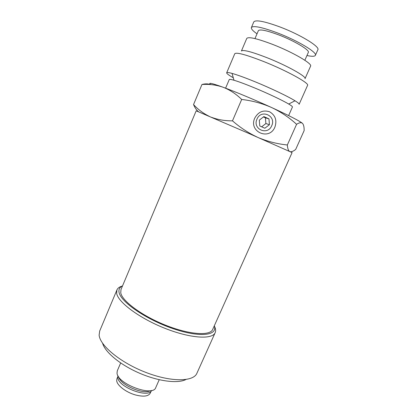 <?xml version="1.0" encoding="UTF-8"?>
<svg xmlns="http://www.w3.org/2000/svg" width="417" height="417" viewBox="0 0 417 417"><rect width="100%" height="100%" fill="white"/><g stroke="black" fill="none" stroke-linecap="round" stroke-linejoin="round"><path stroke-width="0.63" d="M118.663 376.838C120.159 384.896 143.521 395.055 150.438 390.651M159.221 379.731L155.77 387.56C153.086 397.161 117.448 383.979 117.031 373.116L117.292 370.828L120.664 362.962M197.199 111.256L196.162 110.875L120.972 289.601L120.753 292.843C122.171 301.137 142.218 315.997 165.93 325.343C189.636 334.757 210.1 336.034 212.665 329.472L292.093 152.591L249.538 133.742L197.199 111.256M185.914 379.522C177.804 383.791 158.246 381.357 139.2 373.053C120.138 364.786 105.021 352.146 102.608 343.3M215.177 332.657L196.887 373.293C193.441 381.894 170.986 382.201 145.689 372.36C120.383 362.602 99.788 345.464 99.131 335.065L99.684 331.025L116.927 289.935L116.661 293.328C118.006 302.216 139.398 318.244 164.913 328.315C190.423 338.458 212.42 339.746 215.177 332.657C215.975 330.806 215.693 328.596 214.343 326.016M122.358 286.015C119.549 286.787 117.74 288.095 116.927 289.935M122.509 285.942C119.674 287.256 118.522 289.367 119.048 292.275C120.44 301.668 145.773 319.313 172.701 328.528C199.634 337.859 217.94 335.643 214.291 325.849M151.126 391.162L150.229 393.2C148.343 396.39 143.406 396.968 135.421 394.935C126.142 392.376 117.12 385.464 116.703 380.789L116.948 378.725L117.823 376.681M151.632 390.427C148.754 398.616 118.24 387.174 117.855 377.682L118.016 375.811M269.434 124.688L268.97 118.871L263.898 116.598L259.296 120.164L259.786 125.991L264.852 128.238L269.434 124.688L265.884 123.547L261.657 126.82M302.45 123.328C299.521 120.899 289.21 115.624 271.524 107.492C280.808 111.886 289.158 117.495 296.581 124.308C299.197 122.603 301.152 122.28 302.45 123.328C303.639 124.61 304.202 127.039 304.144 130.61L295.674 149.448C293.537 151.157 291.738 151.908 290.289 151.71M289.429 151.314C288.256 150.344 287.558 148.233 287.339 144.975L296.581 124.308M209.318 116.359C203.287 113.419 198.028 109.489 193.54 104.568C194.932 107.883 196.647 110.317 198.685 111.86M193.54 104.568L201.958 84.5C209.183 83.979 216.22 84.886 223.059 87.231C229.809 89.832 236.017 93.903 241.688 99.46C252.176 100.674 262.121 103.353 271.524 107.492C254.85 99.887 235.032 91.61 223.059 87.231C211.815 83.165 207.697 82.285 210.705 84.588M210.345 84.562C207.968 83.65 205.174 83.629 201.958 84.5M256.935 136.969C248.178 132.825 240.025 127.451 232.477 120.841C224.899 120.899 217.94 119.726 211.596 117.333M232.477 120.841L241.688 99.46M274.912 127.065C277.138 120.336 275.376 115.248 269.632 111.808C263.236 109.749 258.285 111.839 254.777 118.079C248.297 131.788 269.398 140.982 274.912 127.065M287.339 144.975C277.884 144.032 268.678 141.764 259.718 138.183M271.722 125.71C276.56 115.806 261.094 108.785 256.976 119.126C252.222 129.145 267.672 135.926 271.722 125.71M268.97 118.871L265.421 117.834L265.884 123.547M263.45 116.948L265.421 117.834M225.592 88.175L229.261 79.553C229.444 79.152 231.023 79.386 233.994 80.246C238.675 81.638 245.332 84.109 253.969 87.659C267.532 93.241 282.491 100.315 288.694 104.031C291.353 105.616 292.598 106.611 292.432 107.018L288.632 115.582M226.681 72.787L234.776 53.71C236.486 52.089 246.16 54.71 263.799 61.575C286.833 70.708 309.669 83.322 307.569 85.36L299.135 104.292C299.349 103.786 297.983 102.618 295.027 100.789C288.043 96.442 270.769 88.19 255.074 81.774C245.087 77.698 237.409 74.909 232.045 73.402C228.698 72.49 226.911 72.287 226.681 72.787C226.525 73.512 228.73 75.164 233.285 77.755M305.02 78.677C306.886 76.718 287 65.568 266.937 57.671C251.503 51.703 242.991 49.487 241.407 51.02L246.77 38.406C248.506 36.534 257.138 38.536 272.671 44.41C292.854 52.214 312.641 63.77 310.582 66.152L305.02 78.677M254.98 38.588L258.358 30.696C259.864 29.008 266.713 30.436 278.905 34.971C294.637 40.965 310.019 50.233 308.319 52.417L304.853 60.272M257.018 33.824C252.869 30.915 250.998 28.82 251.399 27.538C253.26 25.369 262.001 27.183 277.618 32.974C297.9 40.694 317.603 52.605 315.377 55.357C314.71 56.524 311.9 56.582 306.948 55.529M315.377 55.357L317.863 49.759C320.178 46.813 300.521 34.715 280.188 27.042C264.524 21.293 255.725 19.578 253.797 21.898L251.399 27.538M233.994 80.246L232.045 73.402M288.694 104.031L295.027 100.789"/></g></svg>
